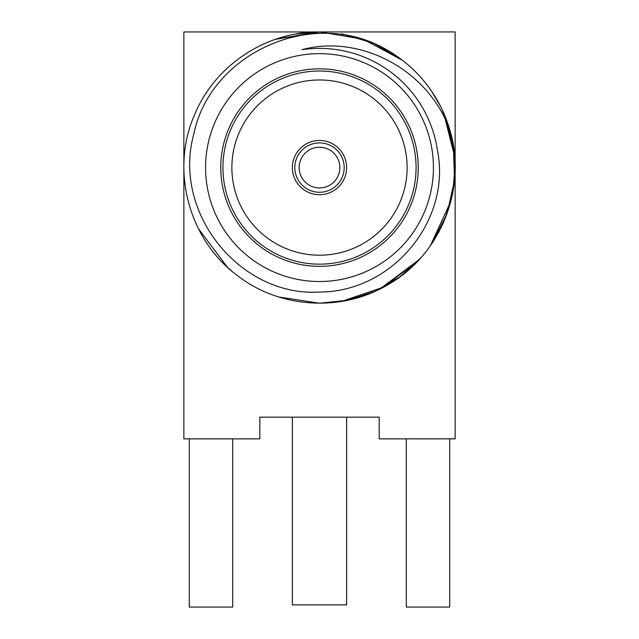 <?xml version="1.0" encoding="UTF-8"?>
<svg xmlns="http://www.w3.org/2000/svg" width="639" height="639" viewBox="0 0 639 639"><rect width="100%" height="100%" fill="white"/><g stroke="black" fill="none" stroke-linecap="round" stroke-linejoin="round"><path stroke-width="0.96" d="M319.5 68.844A98.741 98.741 0 0 1 418.241 167.586A98.741 98.741 0 0 1 319.5 266.327A98.741 98.741 0 0 1 220.759 167.586A98.741 98.741 0 0 1 319.5 68.844M319.5 71.017A96.577 96.577 0 0 1 416.077 167.586A96.577 96.577 0 0 1 319.5 264.163A96.577 96.577 0 0 1 222.931 167.586A96.577 96.577 0 0 1 319.5 71.017M319.5 255.209A87.623 87.623 0 0 0 407.123 167.586A87.623 87.623 0 0 0 319.5 79.963A87.623 87.623 0 0 0 231.877 167.586A87.623 87.623 0 0 0 319.5 255.209M319.5 147.242A20.344 20.344 0 0 1 339.844 167.586A20.344 20.344 0 0 1 319.5 187.93A20.344 20.344 0 0 1 299.156 167.586A20.344 20.344 0 0 1 319.5 147.242M319.5 142.904A24.689 24.689 0 0 0 294.819 167.586A24.689 24.689 0 0 0 319.5 192.275A24.689 24.689 0 0 0 344.189 167.586A24.689 24.689 0 0 0 319.5 142.904M319.5 140.46A27.126 27.126 0 0 0 292.374 167.586A27.126 27.126 0 0 0 319.5 194.711A27.126 27.126 0 0 0 346.626 167.586A27.126 27.126 0 0 0 319.5 140.46M319.5 53.652A113.934 113.934 0 0 1 433.434 167.586A113.934 113.934 0 0 1 319.5 281.519A113.934 113.934 0 0 1 205.566 167.586A113.934 113.934 0 0 1 319.5 53.652M319.5 48.396A119.189 119.189 0 0 0 301.943 49.698C358.894 34.043 427.643 68.501 449.824 129.997A135.636 135.636 0 0 0 385.149 48.891C311.656 7.149 210.287 53.62 193.881 133.831C171.723 212.859 240.336 297.015 319.5 292.047C392.57 292.007 451.741 220.056 437.38 149.965A119.189 119.189 0 0 0 319.5 48.396M205.886 93.502L206.716 92.24M275.505 39.283L276.471 38.955M295.234 34.139L319.5 31.95C266.479 31.311 215.207 65.09 194.871 114.062C169.894 169.575 188.705 240.24 237.972 275.984C279.962 308.373 341.242 312.191 386.922 285.282C440.247 255.943 467.692 188.178 449.824 129.997M205.742 93.717L206.836 92.064M275.289 39.354L319.5 31.95L362.465 38.931L401.18 59.299M420.829 257.757L399.71 276.967L375.029 291.336L347.752 300.25L319.5 303.221L278.916 297.007M231.685 270.96L227.244 267.014L198.314 228.498M276.599 38.915L320.107 31.95M413.169 69.483L417.563 73.876M431.413 90.954L440.383 106.066M442.252 109.892L451.31 135.604L455.064 163.057L453.139 190.789L445.758 217.14M437.699 234.122L443.41 222.763M402.498 60.306L373.735 43.268L341.705 33.779L373.759 43.276L402.554 60.346M416.748 73.03L419.088 75.506M433.713 94.428L439.384 104.149M443.602 112.855L454.72 156.938M455.136 168.536L454.609 179.519M450.95 201.021L443.498 222.556M434.424 239.633L432.419 242.74M419.096 259.658L383.743 287.047L341.522 301.424L363.192 295.993M402.418 60.25L363.351 39.235L320.163 31.95M417.435 73.749L419.064 75.474M443.65 112.967L454.625 155.804M454.633 155.892L454.585 179.839M450.95 201.045L430.351 245.751M419.112 259.642L379.766 289.1M429.328 87.99L432.986 93.294M443.73 113.127L453.363 145.756L454.545 180.294L447.076 213.658L431.708 243.794M183.864 168.528L183.864 438.857L259.817 438.857L259.817 417.155L379.183 417.155L379.183 438.857L455.136 438.857L455.136 167.825M455.136 167.338L455.136 31.95L183.864 31.95L183.864 166.651M292.374 417.155L292.374 604.877L346.626 604.877L346.626 417.155M406.308 438.857L406.308 607.05L449.712 607.05L449.712 438.857M189.288 438.857L189.288 607.05L232.692 607.05L232.692 438.857"/></g></svg>
